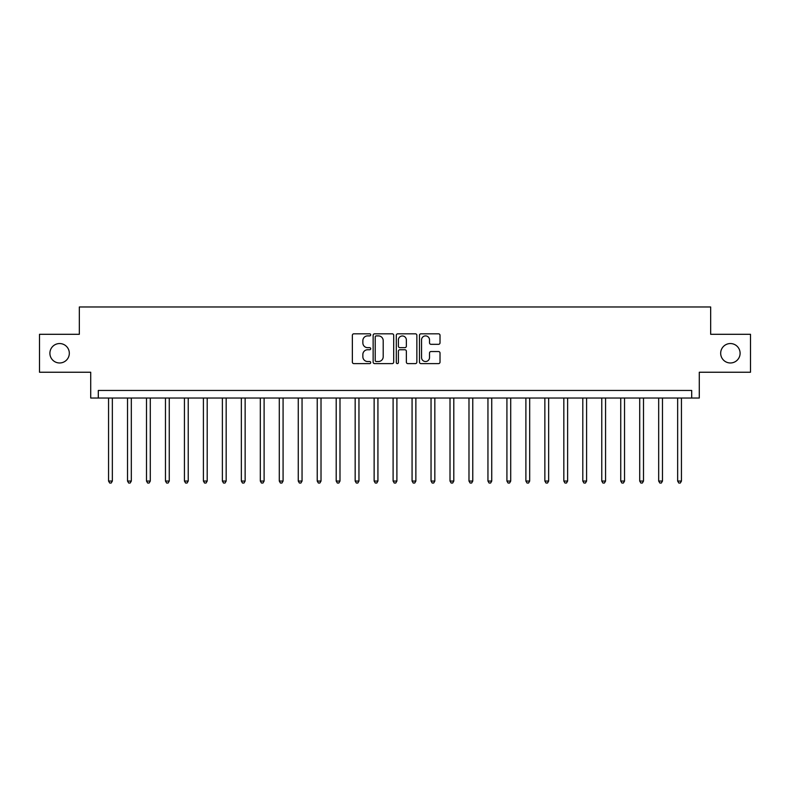 <?xml version="1.0" encoding="UTF-8"?>
<svg xmlns="http://www.w3.org/2000/svg" width="790" height="790" viewBox="0 0 790 790"><rect width="100%" height="100%" fill="white"/><g stroke="black" fill="none" stroke-linecap="round" stroke-linejoin="round"><path stroke-width="1.19" d="M370.717 334.861A1.047 1.047 0 0 0 369.681 333.815L353.851 333.815A1.491 1.491 0 0 0 352.36 335.306L352.36 362.116A1.491 1.491 0 0 0 353.851 363.607L369.681 363.607A1.047 1.047 0 0 0 370.717 362.571A1.047 1.047 0 0 0 369.681 361.524L367.626 361.524A4.77 4.77 0 0 1 362.857 356.754L362.857 354.522A4.77 4.77 0 0 1 367.626 349.753L369.681 349.753A1.047 1.047 0 0 0 370.717 348.716A1.047 1.047 0 0 0 369.681 347.669L367.626 347.669A4.77 4.77 0 0 1 362.857 342.9L362.857 340.668A4.77 4.77 0 0 1 367.626 335.898L369.681 335.898A1.047 1.047 0 0 0 370.717 334.861M720.678 353.268A9.717 9.717 0 0 0 730.394 362.975A9.717 9.717 0 0 0 740.102 353.268A9.717 9.717 0 0 0 730.394 343.551A9.717 9.717 0 0 0 720.678 353.268M49.898 353.268A9.717 9.717 0 0 0 59.605 362.975A9.717 9.717 0 0 0 69.323 353.268A9.717 9.717 0 0 0 59.605 343.551A9.717 9.717 0 0 0 49.898 353.268M438.539 344.322A1.491 1.491 0 0 0 440.02 342.83L440.02 335.306A1.491 1.491 0 0 0 438.539 333.815L420.961 333.815A1.491 1.491 0 0 0 419.47 335.306L419.47 362.116A1.491 1.491 0 0 0 420.961 363.607L438.539 363.607A1.491 1.491 0 0 0 440.02 362.116L440.02 353.031A1.491 1.491 0 0 0 438.539 351.54L431.014 351.54A1.491 1.491 0 0 0 429.523 353.031L429.523 357.534A3.99 3.99 0 0 1 425.534 361.524A3.99 3.99 0 0 1 421.554 357.534L421.554 339.888A3.99 3.99 0 0 1 425.534 335.898A3.99 3.99 0 0 1 429.523 339.888L429.523 342.83A1.491 1.491 0 0 0 431.014 344.322L438.539 344.322M691.694 398.032L699.278 398.032L699.278 372.238L750.5 372.238L750.5 334.298L710.664 334.298L710.664 306.974L79.336 306.974L79.336 334.298L39.5 334.298L39.5 372.238L90.722 372.238L90.722 398.032L691.694 398.032L691.694 390.448L98.306 390.448L98.306 398.032M393.697 335.306A1.491 1.491 0 0 0 392.205 333.815L374.628 333.815A1.491 1.491 0 0 0 373.137 335.306L373.137 362.116A1.491 1.491 0 0 0 374.628 363.607L392.205 363.607A1.491 1.491 0 0 0 393.697 362.116L393.697 335.306M397.795 333.815L415.372 333.815A1.491 1.491 0 0 1 416.863 335.306L416.863 362.116A1.491 1.491 0 0 1 415.372 363.607L407.847 363.607A1.491 1.491 0 0 1 406.356 362.116L406.356 351.244A1.491 1.491 0 0 0 404.865 349.753L399.878 349.753A1.491 1.491 0 0 0 398.387 351.244L398.387 362.571A1.047 1.047 0 0 1 397.35 363.607A1.047 1.047 0 0 1 396.303 362.571L396.303 335.306A1.491 1.491 0 0 1 397.795 333.815M376.267 335.898A1.047 1.047 0 0 0 375.22 336.945L375.22 360.477A1.047 1.047 0 0 0 376.267 361.524L378.43 361.524A4.77 4.77 0 0 0 383.199 356.754L383.199 340.668A4.77 4.77 0 0 0 378.43 335.898L376.267 335.898M406.356 339.957A3.99 3.99 0 0 0 402.377 335.977A3.99 3.99 0 0 0 398.387 339.957L398.387 346.178A1.491 1.491 0 0 0 399.878 347.669L404.865 347.669A1.491 1.491 0 0 0 406.356 346.178L406.356 339.957M108.556 398.032L108.556 481.051L112.348 481.051L112.348 398.032M112.348 481.051L111.202 483.026L109.692 483.026L108.556 481.051M127.526 398.032L127.526 481.051L131.318 481.051L131.318 398.032M131.318 481.051L130.172 483.026L128.661 483.026L127.526 481.051M146.496 398.032L146.496 481.051L150.288 481.051L150.288 398.032M150.288 481.051L149.152 483.026L147.631 483.026L146.496 481.051M165.466 398.032L165.466 481.051L169.258 481.051L169.258 398.032M169.258 481.051L168.122 483.026L166.601 483.026L165.466 481.051M184.435 398.032L184.435 481.051L188.227 481.051L188.227 398.032M188.227 481.051L187.092 483.026L185.571 483.026L184.435 481.051M203.405 398.032L203.405 481.051L207.197 481.051L207.197 398.032M207.197 481.051L206.062 483.026L204.541 483.026L203.405 481.051M222.375 398.032L222.375 481.051L226.167 481.051L226.167 398.032M226.167 481.051L225.031 483.026L223.511 483.026L222.375 481.051M241.345 398.032L241.345 481.051L245.137 481.051L245.137 398.032M245.137 481.051L244.001 483.026L242.481 483.026L241.345 481.051M260.315 398.032L260.315 481.051L264.107 481.051L264.107 398.032M264.107 481.051L262.971 483.026L261.45 483.026L260.315 481.051M279.285 398.032L279.285 481.051L283.077 481.051L283.077 398.032M283.077 481.051L281.941 483.026L280.42 483.026L279.285 481.051M298.255 398.032L298.255 481.051L302.047 481.051L302.047 398.032M302.047 481.051L300.911 483.026L299.39 483.026L298.255 481.051M317.225 398.032L317.225 481.051L321.017 481.051L321.017 398.032M321.017 481.051L319.881 483.026L318.36 483.026L317.225 481.051M336.194 398.032L336.194 481.051L339.986 481.051L339.986 398.032M339.986 481.051L338.851 483.026L337.33 483.026L336.194 481.051M355.164 398.032L355.164 481.051L358.956 481.051L358.956 398.032M358.956 481.051L357.821 483.026L356.3 483.026L355.164 481.051M374.134 398.032L374.134 481.051L377.926 481.051L377.926 398.032M377.926 481.051L376.791 483.026L375.27 483.026L374.134 481.051M393.104 398.032L393.104 481.051L396.896 481.051L396.896 398.032M396.896 481.051L395.76 483.026L394.24 483.026L393.104 481.051M412.074 398.032L412.074 481.051L415.866 481.051L415.866 398.032M415.866 481.051L414.73 483.026L413.209 483.026L412.074 481.051M431.044 398.032L431.044 481.051L434.836 481.051L434.836 398.032M434.836 481.051L433.7 483.026L432.179 483.026L431.044 481.051M450.014 398.032L450.014 481.051L453.806 481.051L453.806 398.032M453.806 481.051L452.67 483.026L451.149 483.026L450.014 481.051M468.984 398.032L468.984 481.051L472.776 481.051L472.776 398.032M472.776 481.051L471.64 483.026L470.119 483.026L468.984 481.051M487.953 398.032L487.953 481.051L491.745 481.051L491.745 398.032M491.745 481.051L490.61 483.026L489.089 483.026L487.953 481.051M506.923 398.032L506.923 481.051L510.715 481.051L510.715 398.032M510.715 481.051L509.58 483.026L508.059 483.026L506.923 481.051M525.893 398.032L525.893 481.051L529.685 481.051L529.685 398.032M529.685 481.051L528.55 483.026L527.029 483.026L525.893 481.051M544.863 398.032L544.863 481.051L548.655 481.051L548.655 398.032M548.655 481.051L547.519 483.026L545.999 483.026L544.863 481.051M563.833 398.032L563.833 481.051L567.625 481.051L567.625 398.032M567.625 481.051L566.489 483.026L564.969 483.026L563.833 481.051M582.803 398.032L582.803 481.051L586.595 481.051L586.595 398.032M586.595 481.051L585.459 483.026L583.938 483.026L582.803 481.051M601.773 398.032L601.773 481.051L605.565 481.051L605.565 398.032M605.565 481.051L604.429 483.026L602.908 483.026L601.773 481.051M620.743 398.032L620.743 481.051L624.535 481.051L624.535 398.032M624.535 481.051L623.399 483.026L621.878 483.026L620.743 481.051M639.712 398.032L639.712 481.051L643.504 481.051L643.504 398.032M643.504 481.051L642.369 483.026L640.848 483.026L639.712 481.051M658.682 398.032L658.682 481.051L662.474 481.051L662.474 398.032M662.474 481.051L661.339 483.026L659.828 483.026L658.682 481.051M677.652 398.032L677.652 481.051L681.444 481.051L681.444 398.032M681.444 481.051L680.308 483.026L678.798 483.026L677.652 481.051"/></g></svg>
